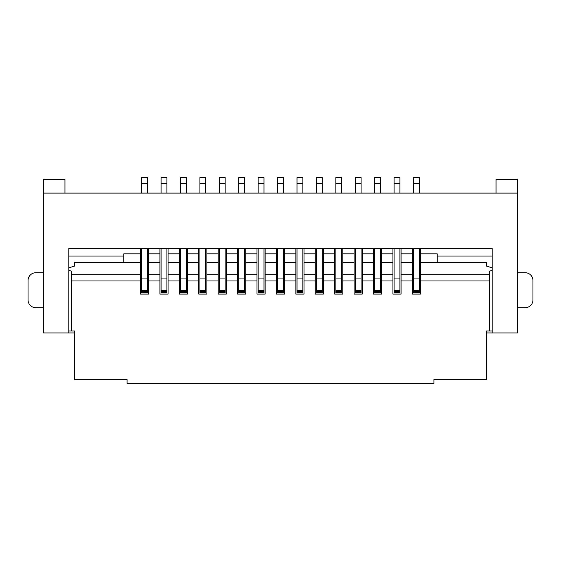 <?xml version="1.0" encoding="UTF-8"?>
<svg xmlns="http://www.w3.org/2000/svg" width="561" height="561" viewBox="0 0 561 561"><rect width="100%" height="100%" fill="white"/><g stroke="black" fill="none" stroke-linecap="round" stroke-linejoin="round"><path stroke-width="0.84" d="M64.95 193.11L64.95 179.52L43.583 179.52L43.583 332.932L68.828 332.932L68.828 248.264L492.172 248.264L492.172 332.932L486.345 332.932L486.345 330.99L489.451 330.99L489.451 271.145L492.172 270.437M68.828 330.99L74.655 330.99L74.655 332.932L68.828 332.932M492.172 332.932L517.417 332.932L517.417 193.11L43.583 193.11M492.172 330.99L489.451 330.99M68.828 267.8L74.655 266.047L74.655 262.499L140.488 262.499L140.488 294.09L148.644 294.09L148.644 280.97L159.906 280.97L159.906 294.09L168.062 294.09L168.062 280.97L179.324 280.97L179.324 294.09L187.479 294.09L187.479 280.97L198.748 280.97L198.748 294.09L206.904 294.09L206.904 280.97L218.166 280.97L218.166 294.09L226.321 294.09L226.321 280.97L237.584 280.97L237.584 294.09L245.739 294.09L245.739 280.97L257.001 280.97L257.001 294.09L265.157 294.09L265.157 280.97L276.419 280.97L276.419 294.09L284.581 294.09L284.581 280.97L295.843 280.97L295.843 294.09L303.999 294.09L303.999 280.97L315.261 280.97L315.261 294.09L323.416 294.09L323.416 280.97L334.679 280.97L334.679 294.09L342.834 294.09L342.834 280.97L354.096 280.97L354.096 294.09L362.252 294.09L362.252 280.97L373.521 280.97L373.521 294.09L381.676 294.09L381.676 280.97L392.938 280.97L392.938 294.09L401.094 294.09L401.094 280.97L412.356 280.97L412.356 294.09L420.512 294.09L420.512 280.97L489.451 280.97M486.345 330.99L486.345 379.538L433.912 379.538L433.912 383.422L127.088 383.422L127.088 379.538L74.655 379.538L74.655 330.99M71.549 330.99L71.549 271.145L68.828 270.437M420.512 248.264L420.512 280.97M420.512 292.155L420.512 294.09M412.356 292.155L412.356 294.09M412.356 248.264L412.356 280.97M159.906 292.155L159.906 294.09M148.644 262.092L159.906 262.092L159.906 253.845L148.644 253.845L148.644 280.97M159.906 248.264L159.906 253.845M159.906 262.092L159.906 280.97M148.644 292.155L148.644 294.09M179.324 292.155L179.324 294.09M168.062 292.155L168.062 294.09M198.748 292.155L198.748 294.09M187.479 292.155L187.479 294.09M218.166 292.155L218.166 294.09M206.904 292.155L206.904 294.09M237.584 292.155L237.584 294.09M226.321 292.155L226.321 294.09M257.001 292.155L257.001 294.09M245.739 292.155L245.739 294.09M276.419 292.155L276.419 294.09M265.157 292.155L265.157 294.09M295.843 292.155L295.843 294.09M284.581 292.155L284.581 294.09M315.261 292.155L315.261 294.09M303.999 292.155L303.999 294.09M334.679 292.155L334.679 294.09M323.416 292.155L323.416 294.09M354.096 292.155L354.096 294.09M342.834 292.155L342.834 294.09M373.521 292.155L373.521 294.09M362.252 292.155L362.252 294.09M392.938 292.155L392.938 294.09M381.676 292.155L381.676 294.09M401.094 292.155L401.094 294.09M140.488 292.155L140.488 294.09M148.644 248.264L148.644 253.845M74.655 262.113L140.488 262.092L140.488 253.845L123.785 253.845L123.785 262.092M140.488 248.264L140.488 253.845M140.488 262.092L140.488 262.499M168.062 262.092L179.324 262.092L179.324 253.845L168.062 253.845L168.062 280.97M187.479 262.092L198.748 262.092L198.748 253.845L187.479 253.845L187.479 280.97M218.166 248.264L218.166 280.97M206.904 280.97L206.904 253.845L218.166 253.845M237.584 248.264L237.584 280.97M237.584 253.845L226.321 253.845L226.321 280.97M257.001 248.264L257.001 280.97M257.001 253.845L245.739 253.845L245.739 280.97M276.419 248.264L276.419 280.97M276.419 253.845L265.157 253.845L265.157 280.97M295.843 248.264L295.843 280.97M295.843 253.845L284.581 253.845L284.581 280.97M315.261 248.264L315.261 280.97M315.261 253.845L303.999 253.845L303.999 280.97M334.679 248.264L334.679 280.97M334.679 253.845L323.416 253.845L323.416 280.97M354.096 248.264L354.096 280.97M354.096 253.845L342.834 253.845L342.834 280.97M373.521 248.264L373.521 280.97M373.521 253.845L362.252 253.845L362.252 280.97M392.938 248.264L392.938 280.97M392.938 253.845L381.676 253.845L381.676 280.97M401.094 248.264L401.094 280.97M420.512 253.845L437.215 253.845L437.215 256.033L492.172 256.033M437.215 262.092L437.215 256.033M74.655 262.092L74.655 262.499M179.324 262.092L179.324 280.97M198.748 262.092L198.748 280.97M486.345 262.113L486.345 266.047L492.172 267.8M179.324 248.264L179.324 253.845M68.828 256.033L123.785 256.033M168.062 248.264L168.062 253.845M198.748 248.264L198.748 253.845M187.479 248.264L187.479 253.845M206.904 248.264L206.904 253.845M226.321 248.264L226.321 253.845M245.739 248.264L245.739 253.845M265.157 248.264L265.157 253.845M284.581 248.264L284.581 253.845M303.999 248.264L303.999 253.845M323.416 248.264L323.416 253.845M342.834 248.264L342.834 253.845M362.252 248.264L362.252 253.845M381.676 248.264L381.676 253.845M412.356 253.845L401.094 253.845M419.348 193.11L419.348 177.578L413.52 177.578L413.52 193.11M419.348 291.475L413.52 291.475L413.52 292.54L419.348 292.54L419.348 248.264M419.348 183.405L413.52 183.405M413.52 291.475L413.52 248.264M399.93 193.11L399.93 177.578L394.103 177.578L394.103 193.11M399.93 291.475L394.103 291.475L394.103 292.54L399.93 292.54L399.93 248.264M399.93 183.405L394.103 183.405M394.103 291.475L394.103 248.264M380.512 193.11L380.512 177.578L374.685 177.578L374.685 193.11M380.512 291.475L374.685 291.475L374.685 292.54L380.512 292.54L380.512 248.264M380.512 183.405L374.685 183.405M374.685 291.475L374.685 248.264M361.088 193.11L361.088 177.578L355.267 177.578L355.267 193.11M361.088 291.475L355.267 291.475L355.267 292.54L361.088 292.54L361.088 248.264M361.088 183.405L355.267 183.405M355.267 291.475L355.267 248.264M341.67 193.11L341.67 177.578L335.843 177.578L335.843 193.11M341.67 291.475L335.843 291.475L335.843 292.54L341.67 292.54L341.67 248.264M341.67 183.405L335.843 183.405M335.843 291.475L335.843 248.264M322.252 193.11L322.252 177.578L316.425 177.578L316.425 193.11M322.252 291.475L316.425 291.475L316.425 292.54L322.252 292.54L322.252 248.264M322.252 183.405L316.425 183.405M316.425 291.475L316.425 248.264M302.835 193.11L302.835 177.578L297.007 177.578L297.007 193.11M302.835 291.475L297.007 291.475L297.007 292.54L302.835 292.54L302.835 248.264M302.835 183.405L297.007 183.405M297.007 291.475L297.007 248.264M283.41 193.11L283.41 177.578L277.59 177.578L277.59 193.11M283.41 291.475L277.59 291.475L277.59 292.54L283.41 292.54L283.41 248.264M283.41 183.405L277.59 183.405M277.59 291.475L277.59 248.264M263.993 193.11L263.993 177.578L258.165 177.578L258.165 193.11M263.993 291.475L258.165 291.475L258.165 292.54L263.993 292.54L263.993 248.264M263.993 183.405L258.165 183.405M258.165 291.475L258.165 248.264M244.575 193.11L244.575 177.578L238.748 177.578L238.748 193.11M244.575 291.475L238.748 291.475L238.748 292.54L244.575 292.54L244.575 248.264M244.575 183.405L238.748 183.405M238.748 291.475L238.748 248.264M225.157 193.11L225.157 177.578L219.33 177.578L219.33 193.11M225.157 291.475L219.33 291.475L219.33 292.54L225.157 292.54L225.157 248.264M225.157 183.405L219.33 183.405M219.33 291.475L219.33 248.264M205.733 193.11L205.733 177.578L199.912 177.578L199.912 193.11M205.733 291.475L199.912 291.475L199.912 292.54L205.733 292.54L205.733 248.264M205.733 183.405L199.912 183.405M199.912 291.475L199.912 248.264M186.315 193.11L186.315 177.578L180.488 177.578L180.488 193.11M186.315 291.475L180.488 291.475L180.488 292.54L186.315 292.54L186.315 248.264M186.315 183.405L180.488 183.405M180.488 291.475L180.488 248.264M166.898 193.11L166.898 177.578L161.07 177.578L161.07 193.11M166.898 291.475L161.07 291.475L161.07 292.54L166.898 292.54L166.898 248.264M166.898 183.405L161.07 183.405M161.07 291.475L161.07 248.264M147.48 193.11L147.48 177.578L141.653 177.578L141.653 193.11M147.48 291.475L141.653 291.475L141.653 292.54L147.48 292.54L147.48 248.264M147.48 183.405L141.653 183.405M141.653 291.475L141.653 248.264M496.05 193.11L496.05 179.52L517.417 179.52L517.417 193.11M43.583 307.687L35.82 307.687A7.77 7.77 0 0 1 28.05 299.918L28.05 280.5A7.77 7.77 0 0 1 35.82 272.73L43.583 272.73M517.417 272.73L525.18 272.73A7.77 7.77 0 0 1 532.95 280.5L532.95 299.918A7.77 7.77 0 0 1 525.18 307.687L517.417 307.687M71.549 280.97L140.488 280.97M148.644 262.499L159.906 262.499M168.062 262.499L179.324 262.499M187.479 262.499L198.748 262.499M206.904 262.499L218.166 262.499M226.321 262.499L237.584 262.499M245.739 262.499L257.001 262.499M265.157 262.499L276.419 262.499M284.581 262.499L295.843 262.499M303.999 262.499L315.261 262.499M323.416 262.499L334.679 262.499M342.834 262.499L354.096 262.499M362.252 262.499L373.521 262.499M381.676 262.499L392.938 262.499M420.512 262.499L486.345 262.499M401.094 262.499L412.356 262.499M71.549 274.224L140.488 274.224M148.644 274.224L159.906 274.224M168.062 274.224L179.324 274.224M187.479 274.224L198.748 274.224M206.904 274.224L218.166 274.224M226.321 274.224L237.584 274.224M245.739 274.224L257.001 274.224M265.157 274.224L276.419 274.224M284.581 274.224L295.843 274.224M303.999 274.224L315.261 274.224M323.416 274.224L334.679 274.224M342.834 274.224L354.096 274.224M362.252 274.224L373.521 274.224M381.676 274.224L392.938 274.224M420.512 274.224L489.451 274.224M401.094 274.224L412.356 274.224M419.348 278.943L413.52 278.943M399.93 278.943L394.103 278.943M380.512 278.943L374.685 278.943M361.088 278.943L355.267 278.943M341.67 278.943L335.843 278.943M322.252 278.943L316.425 278.943M302.835 278.943L297.007 278.943M283.41 278.943L277.59 278.943M263.993 278.943L258.165 278.943M244.575 278.943L238.748 278.943M225.157 278.943L219.33 278.943M205.733 278.943L199.912 278.943M186.315 278.943L180.488 278.943M166.898 278.943L161.07 278.943M147.48 278.943L141.653 278.943M206.904 262.092L218.166 262.092M226.321 262.092L237.584 262.092M245.739 262.092L257.001 262.092M265.157 262.092L276.419 262.092M284.581 262.092L295.843 262.092M303.999 262.092L315.261 262.092M323.416 262.092L334.679 262.092M342.834 262.092L354.096 262.092M362.252 262.092L373.521 262.092M381.676 262.092L392.938 262.092M420.512 262.092L486.345 262.092M401.094 262.092L412.356 262.092M399.93 290.598L394.103 290.598M380.512 290.598L374.685 290.598M361.088 290.598L355.267 290.598M341.67 290.598L335.843 290.598M322.252 290.598L316.425 290.598M302.835 290.598L297.007 290.598M283.41 290.598L277.59 290.598M263.993 290.598L258.165 290.598M244.575 290.598L238.748 290.598M225.157 290.598L219.33 290.598M205.733 290.598L199.912 290.598M186.315 290.598L180.488 290.598M166.898 290.598L161.07 290.598M147.48 290.598L141.653 290.598M419.348 290.598L413.52 290.598"/></g></svg>
